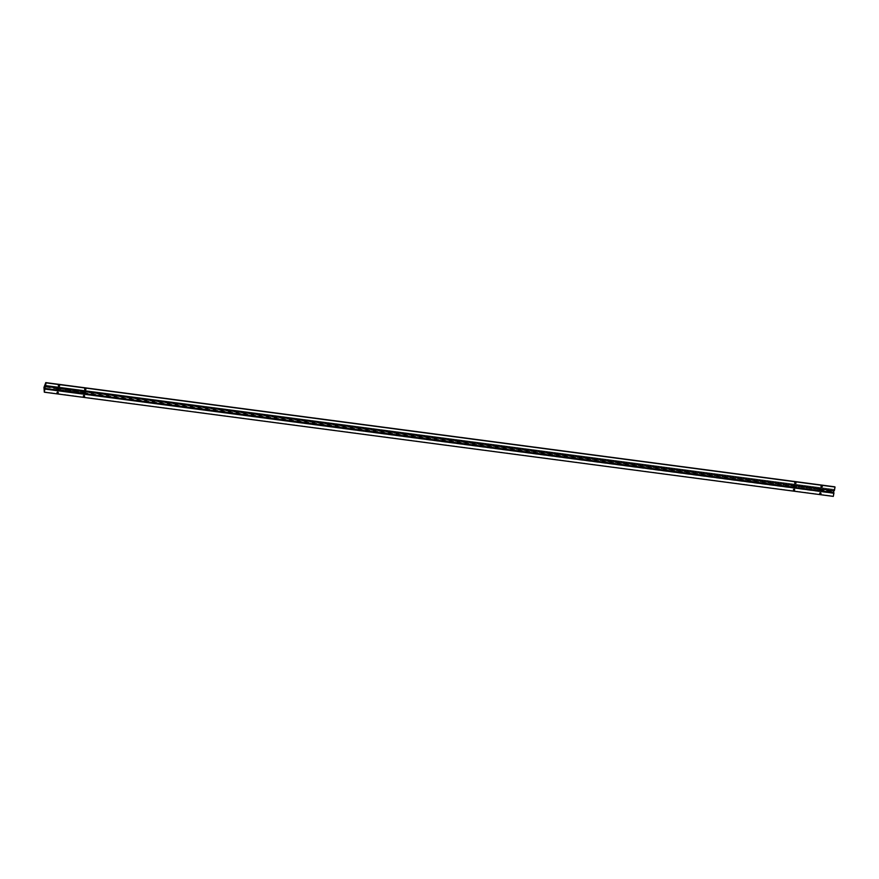 <?xml version="1.0" encoding="UTF-8"?>
<svg xmlns="http://www.w3.org/2000/svg" width="879" height="879" viewBox="0 0 879 879"><rect width="100%" height="100%" fill="white"/><g stroke="black" fill="none" stroke-linecap="round" stroke-linejoin="round"><path stroke-width="0.66" stroke-dasharray="4.39 3.3" d="M57.102 389.177L83.395 392.649L57.102 389.177L56.586 388.386L57.212 388.848L56.586 388.386L57.377 387.694L83.681 391.166L84.329 392.056L83.681 391.166L793.759 484.933L792.968 485.637L793.484 486.428L83.395 392.649L83.966 392.517L82.879 391.858L83.505 392.32L82.879 391.858L83.681 391.166L84.329 392.056L793.594 486.098L792.968 485.637L793.759 484.933L820.063 488.405L819.272 489.109L819.887 489.57L819.272 489.109L820.063 488.405L820.711 489.295L820.063 488.405L820.711 489.295L833.138 490.943L820.711 489.295M819.788 493.339L819.47 493.108A0.626 0.593 -53.5 0 1 820.579 492.833A0.626 0.593 126.5 0 0 819.47 493.108L819.788 493.339M57.102 392.627L56.794 392.397A0.626 0.593 -53.5 0 1 57.893 392.111A0.626 0.593 126.5 0 0 56.794 392.397L57.102 392.627M58.399 385.716L58.08 385.485A0.626 0.593 -53.5 0 1 59.19 385.211A0.626 0.593 126.5 0 0 58.08 385.485L58.399 385.716M820.063 488.405L793.759 484.933L794.418 485.823L793.759 484.933L44.225 385.947L82.945 392.386M794.781 482.967L794.462 482.736A0.626 0.593 -53.5 0 1 795.572 482.45A0.626 0.593 126.5 0 0 794.462 482.736L794.781 482.967M821.085 486.439L820.766 486.208A0.626 0.593 -53.5 0 1 821.865 485.922A0.626 0.593 126.5 0 0 820.766 486.208L821.085 486.439M793.484 489.867L793.177 489.636A0.626 0.593 -53.5 0 1 794.275 489.361A0.626 0.593 126.5 0 0 793.177 489.636L793.484 489.867M793.759 484.933L794.418 485.823L819.272 489.109L794.418 485.823M83.406 396.099L83.087 395.869A0.626 0.593 -53.5 0 1 84.186 395.583A0.626 0.593 126.5 0 0 83.087 395.869L83.406 396.099M84.692 389.188L84.384 388.957A0.626 0.593 -53.5 0 1 85.483 388.683A0.626 0.593 126.5 0 0 84.384 388.957L84.692 389.188M84.78 389.628A0.626 0.593 -53.5 0 1 84.384 388.957A0.626 0.593 126.5 0 0 84.78 389.628M83.483 396.539A0.626 0.593 -53.5 0 1 83.087 395.869A0.626 0.593 126.5 0 0 83.483 396.539M83.395 392.649L820.36 489.757L84.329 392.056M83.681 391.166L82.879 391.858L58.036 388.584M793.572 490.306A0.626 0.593 -53.5 0 1 793.177 489.636A0.626 0.593 126.5 0 0 793.572 490.306M821.162 486.878A0.626 0.593 -53.5 0 1 820.766 486.208A0.626 0.593 126.5 0 0 821.162 486.878M794.858 483.406A0.626 0.593 -53.5 0 1 794.462 482.736A0.626 0.593 126.5 0 0 794.858 483.406M57.377 387.694L56.586 388.386L44.159 386.749L56.652 388.903M58.475 386.156A0.626 0.593 -53.5 0 1 58.08 385.485A0.626 0.593 126.5 0 0 58.475 386.156M57.19 393.067A0.626 0.593 -53.5 0 1 56.794 392.397A0.626 0.593 126.5 0 0 57.19 393.067M819.865 493.778A0.626 0.593 -53.5 0 1 819.47 493.108A0.626 0.593 126.5 0 0 819.865 493.778M819.777 489.9L832.929 491.636L819.327 489.625M833.215 490.141L833.303 496.382L44.016 391.88L832.995 496.075L833.479 493.526L44.499 389.331L833.479 493.46L44.499 389.265L833.479 493.46L832.929 491.636L834.226 489.471L833.215 490.141M45.236 385.277L834.226 489.471L45.236 385.277M45.258 385.233L834.248 489.416L45.258 385.233M45.741 382.673L834.72 486.867L834.248 489.416L834.72 486.867L45.741 382.673M44.994 386.057L834.391 490.559L44.994 386.057M820.382 488.537L821.074 489.043M57.706 387.826L58.388 388.331M794.089 485.065L794.77 485.571M83.999 391.298L84.681 391.803M83.769 393.034L83.087 392.528M793.858 486.812L793.177 486.307M57.476 389.562L56.794 389.056M820.151 490.284L819.47 489.779"/><path stroke-width="1.32" d="M820.063 488.405L821.338 489.757A0.769 0.714 126.5 0 0 821.074 489.043A0.769 0.714 126.5 0 0 819.887 489.57A0.769 0.714 126.5 0 0 820.151 490.284A0.769 0.714 126.5 0 0 821.338 489.757L819.777 489.9L820.711 489.295L820.063 488.405M820.579 492.833A0.626 0.593 -53.5 0 1 820.656 493.262L820.975 493.504A0.626 0.593 126.5 0 0 820.755 492.921A0.626 0.593 126.5 0 0 819.788 493.339A0.626 0.593 126.5 0 0 820.008 493.932A0.626 0.593 126.5 0 0 820.975 493.504L820.656 493.262A0.626 0.593 -53.5 0 1 819.865 493.778A0.626 0.593 126.5 0 0 820.579 492.833M57.893 392.111A0.626 0.593 -53.5 0 1 57.97 392.55L58.289 392.781A0.626 0.593 126.5 0 0 58.069 392.199A0.626 0.593 126.5 0 0 57.102 392.627A0.626 0.593 126.5 0 0 57.322 393.21A0.626 0.593 126.5 0 0 58.289 392.781L57.97 392.55A0.626 0.593 -53.5 0 1 57.19 393.067A0.626 0.593 126.5 0 0 57.893 392.111M59.19 385.211A0.626 0.593 -53.5 0 1 59.267 385.639L59.585 385.881A0.626 0.593 126.5 0 0 59.365 385.299A0.626 0.593 126.5 0 0 58.399 385.716A0.626 0.593 126.5 0 0 58.618 386.299A0.626 0.593 126.5 0 0 59.585 385.881L59.267 385.639A0.626 0.593 -53.5 0 1 58.475 386.156A0.626 0.593 126.5 0 0 59.19 385.211M57.377 387.694L58.651 389.045A0.769 0.714 126.5 0 0 58.388 388.331A0.769 0.714 126.5 0 0 57.212 388.848A0.769 0.714 126.5 0 0 57.476 389.562A0.769 0.714 126.5 0 0 58.651 389.045L57.377 387.694M795.572 482.45A0.626 0.593 -53.5 0 1 795.649 482.89L795.967 483.12A0.626 0.593 126.5 0 0 795.748 482.538A0.626 0.593 126.5 0 0 794.781 482.967A0.626 0.593 126.5 0 0 795.001 483.549A0.626 0.593 126.5 0 0 795.967 483.12L795.649 482.89A0.626 0.593 -53.5 0 1 794.858 483.406A0.626 0.593 126.5 0 0 795.572 482.45M821.865 485.922A0.626 0.593 -53.5 0 1 821.953 486.362L822.261 486.592A0.626 0.593 126.5 0 0 822.041 486.01A0.626 0.593 126.5 0 0 821.085 486.439A0.626 0.593 126.5 0 0 821.294 487.021A0.626 0.593 126.5 0 0 822.261 486.592L821.953 486.362A0.626 0.593 -53.5 0 1 821.162 486.878A0.626 0.593 126.5 0 0 821.865 485.922M794.275 489.361A0.626 0.593 -53.5 0 1 794.352 489.79L794.671 490.032A0.626 0.593 126.5 0 0 794.451 489.449A0.626 0.593 126.5 0 0 793.484 489.867A0.626 0.593 126.5 0 0 793.704 490.449A0.626 0.593 126.5 0 0 794.671 490.032L794.352 489.79A0.626 0.593 -53.5 0 1 793.572 490.306A0.626 0.593 126.5 0 0 794.275 489.361M793.759 484.933L795.034 486.285A0.769 0.714 126.5 0 0 794.77 485.571A0.769 0.714 126.5 0 0 793.594 486.098A0.769 0.714 126.5 0 0 793.858 486.812A0.769 0.714 126.5 0 0 795.034 486.285L793.484 486.428L794.418 485.823L793.759 484.933M83.681 391.166L84.955 392.517A0.769 0.714 126.5 0 0 84.681 391.803A0.769 0.714 126.5 0 0 83.505 392.32A0.769 0.714 126.5 0 0 83.769 393.034A0.769 0.714 126.5 0 0 84.955 392.517L83.395 392.649L84.329 392.056L83.681 391.166M84.186 395.583A0.626 0.593 -53.5 0 1 84.274 396.022L84.593 396.253A0.626 0.593 126.5 0 0 84.373 395.671A0.626 0.593 126.5 0 0 83.406 396.099A0.626 0.593 126.5 0 0 83.626 396.682A0.626 0.593 126.5 0 0 84.593 396.253L84.274 396.022A0.626 0.593 -53.5 0 1 83.483 396.539A0.626 0.593 126.5 0 0 84.186 395.583M85.483 388.683A0.626 0.593 -53.5 0 1 85.571 389.111L85.878 389.353A0.626 0.593 126.5 0 0 85.659 388.771A0.626 0.593 126.5 0 0 84.692 389.188A0.626 0.593 126.5 0 0 84.911 389.782A0.626 0.593 126.5 0 0 85.878 389.353L85.571 389.111A0.626 0.593 -53.5 0 1 84.78 389.628A0.626 0.593 126.5 0 0 85.483 388.683M57.102 389.177L58.036 388.584L57.102 389.177M43.95 387.441L45.774 382.618L835.05 487.032L46.071 382.848L45.411 386.364L834.391 490.559L835.05 487.032L834.391 490.559L44.994 386.057L44.565 388.364L833.545 492.548L833.929 490.493L833.545 492.548L44.983 388.661L833.962 492.855L44.983 388.661L44.324 392.188L43.95 387.441L44.324 392.188L833.303 496.382L44.324 392.188L45.774 382.629L43.95 387.441M85.878 389.353A0.626 0.593 -53.5 0 1 85.175 389.88A0.626 0.593 -53.5 0 1 84.692 389.188A0.626 0.593 -53.5 0 1 85.406 388.661A0.626 0.593 -53.5 0 1 85.878 389.353M821.085 486.439A0.626 0.593 -53.5 0 1 821.788 485.911A0.626 0.593 -53.5 0 1 822.261 486.592A0.626 0.593 -53.5 0 1 821.557 487.131A0.626 0.593 -53.5 0 1 821.085 486.439M794.781 482.967A0.626 0.593 -53.5 0 1 795.484 482.439A0.626 0.593 -53.5 0 1 795.967 483.12A0.626 0.593 -53.5 0 1 795.264 483.648A0.626 0.593 -53.5 0 1 794.781 482.967M59.585 385.881A0.626 0.593 -53.5 0 1 58.871 386.408A0.626 0.593 -53.5 0 1 58.399 385.716A0.626 0.593 -53.5 0 1 59.102 385.189A0.626 0.593 -53.5 0 1 59.585 385.881M84.955 392.517A0.769 0.714 -53.5 0 1 84.087 393.166A0.769 0.714 -53.5 0 1 83.505 392.32A0.769 0.714 -53.5 0 1 84.373 391.671A0.769 0.714 -53.5 0 1 84.955 392.517M795.034 486.285A0.769 0.714 -53.5 0 1 794.176 486.933A0.769 0.714 -53.5 0 1 793.594 486.098A0.769 0.714 -53.5 0 1 794.451 485.45A0.769 0.714 -53.5 0 1 795.034 486.285M58.651 389.045A0.769 0.714 -53.5 0 1 57.794 389.694A0.769 0.714 -53.5 0 1 57.212 388.848A0.769 0.714 -53.5 0 1 58.069 388.199A0.769 0.714 -53.5 0 1 58.651 389.045M821.338 489.757A0.769 0.714 -53.5 0 1 820.47 490.405A0.769 0.714 -53.5 0 1 819.887 489.57A0.769 0.714 -53.5 0 1 820.755 488.922A0.769 0.714 -53.5 0 1 821.338 489.757M833.303 496.382L833.962 492.855L833.303 496.382M84.593 396.253A0.626 0.593 -53.5 0 1 83.879 396.781A0.626 0.593 -53.5 0 1 83.406 396.099A0.626 0.593 -53.5 0 1 84.109 395.572A0.626 0.593 -53.5 0 1 84.593 396.253M793.484 489.867A0.626 0.593 -53.5 0 1 794.198 489.339A0.626 0.593 -53.5 0 1 794.671 490.032A0.626 0.593 -53.5 0 1 793.968 490.559A0.626 0.593 -53.5 0 1 793.484 489.867M58.289 392.781A0.626 0.593 -53.5 0 1 57.585 393.309A0.626 0.593 -53.5 0 1 57.102 392.627A0.626 0.593 -53.5 0 1 57.816 392.089A0.626 0.593 -53.5 0 1 58.289 392.781M819.788 493.339A0.626 0.593 -53.5 0 1 820.492 492.811A0.626 0.593 -53.5 0 1 820.975 493.504A0.626 0.593 -53.5 0 1 820.261 494.031A0.626 0.593 -53.5 0 1 819.788 493.339M45.774 382.618L834.753 486.812"/></g></svg>
